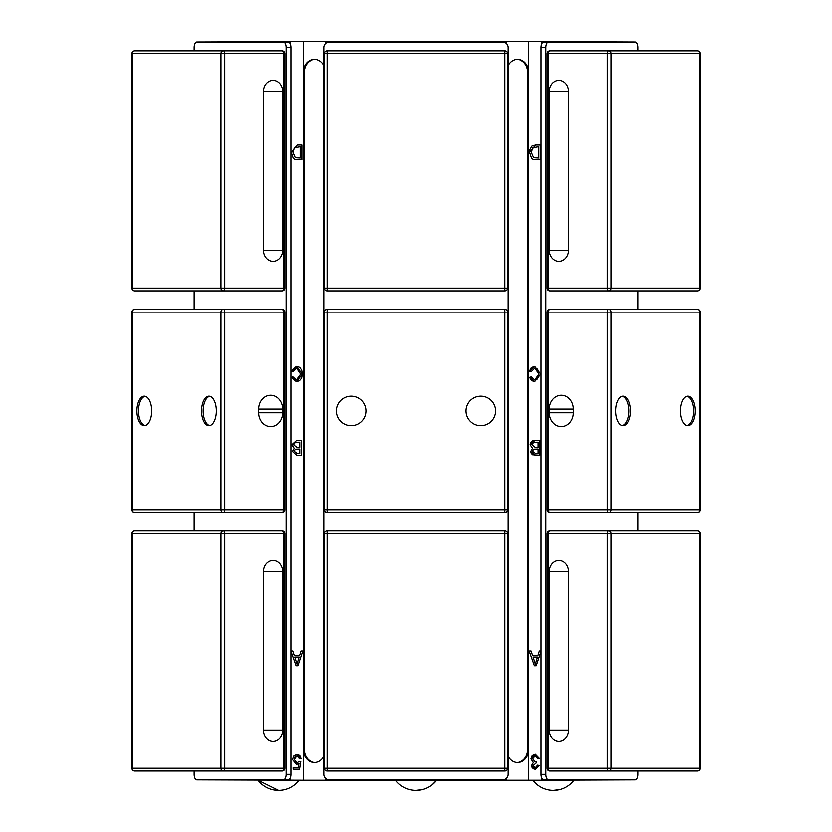 <?xml version="1.0" encoding="UTF-8"?>
<svg xmlns="http://www.w3.org/2000/svg" width="832" height="832" viewBox="0 0 832 832"><rect width="100%" height="100%" fill="white"/><g stroke="black" fill="none" stroke-linecap="round" stroke-linejoin="round"><path stroke-width="1.25" d="M257.93 780.239L278.47 790.4A25.854 25.854 0 0 0 299.01 780.239A25.854 25.854 0 0 1 257.93 780.239M559.811 789.63L553.53 790.4A25.854 25.854 0 0 0 574.07 780.239L569.546 784.846M422.282 789.63L416 790.4A25.854 25.854 0 0 0 436.54 780.239L432.016 784.846M539.479 758.41L537.909 758.638L535.402 755.737L532.771 758.826L535.278 761.696L536.38 761.488L536.214 763.079L533.343 765.523L535.434 767.832L537.753 765.159L539.323 765.492L535.465 769.319L531.721 765.492L533.489 762.497L531.097 758.857L535.413 754.239L539.479 758.41M535.475 769.319L533.551 768.799L532.199 767.385L531.731 765.492L533.499 762.497L531.107 758.857L532.334 755.581L535.413 754.239M537.919 758.638L535.413 755.737M535.278 761.696L536.38 761.488M535.444 767.832L537.763 765.159M294.247 759.273L294.975 756.777M296.858 754.364L300.966 758.482L299.322 758.638L296.868 755.851L294.143 759.46L296.878 762.819L299.218 761.374L300.674 761.602L299.437 769.194L293.093 769.194L293.093 767.458L298.178 767.458L298.886 763.495L296.452 764.421L292.49 759.637L293.498 756.153L296.858 754.364L299.697 755.487L300.966 758.482L299.322 758.638M299.218 761.374L300.685 761.602L299.447 769.194L293.093 769.194M296.858 755.851L294.154 759.46L296.878 762.819M293.093 767.458L298.189 767.458M298.875 763.495L296.462 764.421M541.871 43.742L541.871 41.6L506.48 41.6L506.48 43.742M506.48 778.097L506.48 780.239L541.871 780.239L541.871 778.097M301.808 145.007L301.808 159.786L295.131 159.567L293.259 158.506L291.242 152.474L297.201 145.007L301.818 145.007L301.818 159.786M300.113 146.754L294.258 147.794L292.978 152.506L295.246 157.737L300.113 158.038M294.268 147.794L292.989 152.506L295.246 157.737L300.123 158.038L300.123 146.754L294.268 147.794M301.392 440.471L301.392 455.239L296.598 455.239L292.354 451.454L294.154 448.323L291.73 444.746L296.525 440.471L301.402 440.471L301.402 455.239M299.697 442.208L295.36 442.281L293.467 444.756L296.733 447.294L299.697 447.294L299.697 442.208L295.35 442.281L293.478 444.756L296.743 447.294M296.733 447.294L299.697 447.294M299.697 449.041L295.318 449.207L294.018 451.235L297.138 453.492L299.697 453.492L299.697 449.041L295.318 449.207L294.029 451.235L297.149 453.492L299.697 453.492M296.431 368.025L292.687 371.79L291.002 371.29L296.296 366.35L299.645 367.328L301.621 370.136L302.297 374.098L301.538 378.123L299.364 380.744L296.254 381.628L291.21 377.333L292.885 376.865L296.306 379.954L300.56 374.109L296.442 368.025L292.698 371.79M296.296 366.35L302.307 374.098L296.265 381.628M292.885 376.865L296.306 379.954M294.185 655.45L292.708 650.978L290.867 650.978L292.698 650.978L294.174 655.45L299.551 655.45L300.955 650.978L302.744 650.978L297.825 665.756L296.005 665.756L290.867 651.238M300.955 650.978L302.744 650.978L297.835 665.756L296.005 665.756M294.715 657.041L296.951 664.196L299.062 657.041L294.715 657.041L296.951 664.196M540.342 159.786L533.655 159.567L531.783 158.506L529.766 152.474L530.109 149.5L532.147 146.006L535.725 145.007L540.342 145.007L540.342 159.786L533.645 159.567L531.773 158.506L529.755 152.474L535.714 145.007L540.342 145.007M538.647 158.038L538.647 146.754L532.782 147.794L531.502 152.506L533.77 157.737L538.647 158.038L538.647 146.754M539.916 440.471L539.916 455.239L535.122 455.239L530.878 451.454L532.667 448.323L530.254 444.746L535.038 440.471L539.916 440.471L532.979 440.71L530.639 442.822L530.254 444.746L532.678 448.323L530.878 451.454L531.388 453.409L532.771 454.792L539.916 455.239M533.874 442.281L532.002 444.756L535.267 447.294L538.221 447.294L538.221 442.208L533.874 442.281M538.221 442.208L538.221 447.294M533.842 449.207L532.542 451.235L535.662 453.492L538.221 453.492L538.221 449.041L533.842 449.207M538.221 449.041L538.221 453.492M531.211 371.79L529.516 371.29L531.44 367.619L534.82 366.35L540.831 374.098L534.778 381.628L531.565 380.494L529.734 377.333L531.398 376.865L534.82 379.954L537.295 379.132L538.689 376.948L538.616 370.822L537.139 368.722L534.955 368.025L531.211 371.79L529.516 371.29L534.81 366.35M534.778 381.628L529.734 377.333L531.398 376.865M534.83 379.954L539.084 374.109L534.955 368.025M541.133 651.373L536.349 665.756L534.529 665.756L529.298 650.978L531.222 650.978L532.698 655.45L538.065 655.45L539.469 650.978L541.133 650.978L539.479 650.978L538.065 655.45M535.486 664.196L537.586 657.041L533.229 657.041L535.475 664.196L537.576 657.041M536.349 665.756L534.518 665.756L529.287 650.978L531.222 650.978M324.043 756.236A12.927 11.19 90 0 1 314.434 762.518A12.927 11.19 90 0 1 303.358 751.442L303.358 780.239L196.872 779.875L283.296 779.875A5.543 2.766 -90 0 0 286.062 774.332L286.062 47.507A5.543 2.766 -90 0 0 283.296 41.974L196.872 41.974A5.543 2.766 -90 0 0 194.106 47.507L194.106 50.835L194.106 47.507M196.872 41.974L303.358 41.6L303.358 70.408A12.927 11.19 90 0 1 314.434 59.332A12.927 11.19 90 0 1 324.043 65.614M303.358 751.442L303.358 70.408M290.129 780.239L290.129 778.097M290.129 43.742L290.129 41.6M303.358 780.239L325.52 780.239L325.52 778.097M325.52 43.742L325.52 41.6L303.358 41.6M528.642 780.239L528.642 41.6M541.871 780.239L635.128 779.875A5.543 2.766 90 0 0 637.894 774.332L637.894 771.014M637.894 50.835L697.32 50.835L637.894 50.835L637.894 47.507A5.543 2.766 90 0 0 635.128 41.974L541.871 41.6M314.954 59.342A12.927 11.19 -90 0 0 304.273 72.249L304.273 749.59A12.927 11.19 -90 0 0 314.954 762.507M507.957 65.614A12.927 11.19 -90 0 1 517.566 59.332A12.927 11.19 -90 0 1 528.642 70.408M517.046 762.507A12.927 11.19 90 0 0 527.727 749.59L527.727 72.249A12.927 11.19 90 0 0 517.046 59.342M528.642 751.442A12.927 11.19 -90 0 1 517.566 762.518A12.927 11.19 -90 0 1 507.957 756.236M506.48 41.6L325.52 41.6M325.52 780.239L506.48 780.239M549.994 309.358A2.766 2.766 0 0 0 547.227 312.125L548.61 312.125A2.766 1.383 -90 0 1 549.994 309.358L608.681 309.358A2.766 1.383 90 0 0 607.298 312.125L611.083 312.125A2.766 2.402 -90 0 0 608.681 309.358L697.32 309.358A2.766 2.402 90 0 1 699.722 312.125L700.086 312.125A2.766 2.766 0 0 0 697.32 309.358L638.633 309.358M638.633 512.481L697.32 512.481A2.766 2.766 0 0 0 700.086 509.714L699.722 509.714A2.766 2.402 90 0 1 697.32 512.481L608.681 512.481A2.766 2.402 -90 0 0 611.083 509.714L607.298 509.714A2.766 1.383 90 0 0 608.681 512.481L549.994 512.481A2.766 1.383 -90 0 1 548.61 509.714L547.227 509.714A2.766 2.766 0 0 0 549.994 512.481M638.633 771.014L697.32 771.014A2.766 2.766 0 0 0 700.086 768.238L699.722 768.238A2.766 2.402 90 0 1 697.32 771.014A2.766 2.766 0 0 0 700.086 768.238L700.086 533.718A2.766 2.766 0 0 0 697.32 530.951L638.633 530.951M622.284 396.24A14.768 7.384 -90 0 1 628.878 410.925A14.768 7.384 -90 0 1 622.284 425.61M686.92 396.24A14.768 7.384 -90 0 1 693.503 410.925A14.768 7.384 -90 0 1 686.92 425.61M549.401 409.084A13.853 12.002 90 0 1 561.402 395.221A13.853 12.002 90 0 1 573.404 409.084L573.404 412.766A13.853 12.002 90 0 1 561.402 426.618A13.853 12.002 90 0 1 549.401 412.766L549.401 409.084L573.404 409.084M630.469 410.925A14.768 7.384 -90 0 1 623.085 425.693A14.768 7.384 -90 0 1 615.701 410.925A14.768 7.384 -90 0 1 623.085 396.146A14.768 7.384 -90 0 1 630.469 410.925M680.326 410.925A14.768 7.384 -90 0 1 687.721 396.146A14.768 7.384 -90 0 1 695.105 410.925A14.768 7.384 -90 0 1 687.721 425.693A14.768 7.384 -90 0 1 680.326 410.925M549.994 771.014A2.766 1.383 -90 0 1 548.61 768.238L547.227 768.238A2.766 2.766 0 0 0 549.994 771.014L697.32 771.014M697.32 530.951A2.766 2.402 90 0 1 699.722 533.718L700.086 533.718A2.766 2.766 0 0 0 697.32 530.951L549.994 530.951A2.766 2.766 0 0 0 547.227 533.718L548.61 533.718A2.766 1.383 -90 0 1 549.994 530.951M568.599 730.392A11.076 9.589 90 0 1 559 741.468A11.076 9.589 90 0 1 549.411 730.392L549.411 571.574A11.076 9.589 90 0 1 559 560.498A11.076 9.589 90 0 1 568.599 571.574L568.599 730.392L549.411 730.392M697.32 50.835A2.766 2.402 90 0 1 699.722 53.602L700.086 53.602A2.766 2.766 0 0 0 697.32 50.835L549.994 50.835A2.766 2.766 0 0 0 547.227 53.602L548.61 53.602A2.766 1.383 -90 0 1 549.994 50.835M549.994 290.888A2.766 1.383 -90 0 1 548.61 288.122L547.227 288.122A2.766 2.766 0 0 0 549.994 290.888L697.32 290.888A2.766 2.766 0 0 0 700.086 288.122L699.722 288.122A2.766 2.402 90 0 1 697.32 290.888M549.411 91.458A11.076 9.589 90 0 1 559 80.382A11.076 9.589 90 0 1 568.599 91.458L568.599 250.266A11.076 9.589 90 0 1 559 261.342A11.076 9.589 90 0 1 549.411 250.266L549.411 91.458L568.599 91.458M635.128 41.974L548.704 41.974A5.543 2.766 90 0 0 545.938 47.507L545.938 774.332A5.543 2.766 90 0 0 548.704 779.875L635.128 779.875M637.894 530.951L637.894 512.481M637.894 309.358L637.894 290.888M548.704 41.974L543.91 41.974A5.543 2.766 90 0 0 541.133 47.507L541.133 774.332A5.543 2.766 90 0 0 543.91 779.875L548.704 779.875M324.594 509.714A2.766 2.766 0 0 0 327.361 512.481L504.639 512.481A2.766 2.766 0 0 0 507.406 509.714L507.406 312.125A2.766 2.766 0 0 0 504.639 309.358L327.361 309.358A2.766 2.766 0 0 0 324.594 312.125L324.594 509.714L327.361 509.714L327.361 309.358M366.142 410.925A14.768 14.768 0 0 1 343.98 423.717A14.768 14.768 0 0 1 343.98 398.133A14.768 14.768 0 0 1 366.142 410.925M465.858 410.925A14.768 14.768 0 0 1 488.02 398.133A14.768 14.768 0 0 1 488.02 423.717A14.768 14.768 0 0 1 465.858 410.925M327.361 530.951A2.766 2.766 0 0 0 324.594 533.718L324.594 768.238A2.766 2.766 0 0 0 327.361 771.014L504.639 771.014A2.766 2.766 0 0 0 507.406 768.238L507.406 533.718A2.766 2.766 0 0 0 504.639 530.951L327.361 530.951L327.361 533.718L507.406 533.718L507.406 560.498M507.406 571.574L507.406 768.238L504.639 768.238L504.639 771.014M324.594 730.392L324.594 741.468M324.594 560.498L324.594 571.574M504.639 290.888A2.766 2.766 0 0 0 507.406 288.122L507.406 53.602A2.766 2.766 0 0 0 504.639 50.835L327.361 50.835A2.766 2.766 0 0 0 324.594 53.602L324.594 288.122A2.766 2.766 0 0 0 327.361 290.888L504.639 290.888L504.639 288.122L324.594 288.122L324.594 261.342M324.594 80.382L324.594 53.602L327.361 53.602L327.361 50.835M324.594 91.458L324.594 250.266L324.594 91.458M507.406 261.342L507.406 250.266M502.424 41.974L329.576 41.974A5.543 5.543 0 0 0 324.043 47.507L324.043 774.332A5.543 5.543 0 0 0 329.576 779.875L502.424 779.875A5.543 5.543 0 0 0 507.957 774.332L507.957 47.507A5.543 5.543 0 0 0 502.424 41.974M145.08 425.61A14.768 7.384 90 0 1 138.497 410.925A14.768 7.384 90 0 1 145.08 396.24M209.716 425.61A14.768 7.384 90 0 1 203.122 410.925A14.768 7.384 90 0 1 209.716 396.24M282.006 309.358A2.766 1.383 90 0 1 283.39 312.125L284.773 312.125A2.766 2.766 0 0 0 282.006 309.358L134.68 309.358A2.766 2.766 0 0 0 131.914 312.125L132.278 312.125A2.766 2.402 -90 0 1 134.68 309.358A2.766 2.766 0 0 0 131.914 312.125L131.914 509.714A2.766 2.766 0 0 0 134.68 512.481L282.006 512.481L193.367 512.481L194.106 512.481L194.106 530.951L194.106 512.481M258.596 409.084A13.853 12.002 -90 0 1 270.598 395.221A13.853 12.002 -90 0 1 282.599 409.084L282.599 412.766A13.853 12.002 -90 0 1 270.598 426.618A13.853 12.002 -90 0 1 258.596 412.766L258.596 409.084L282.599 409.084M151.674 410.925A14.768 7.384 90 0 1 144.279 425.693A14.768 7.384 90 0 1 136.895 410.925A14.768 7.384 90 0 1 144.279 396.146A14.768 7.384 90 0 1 151.674 410.925M201.531 410.925A14.768 7.384 90 0 1 208.915 396.146A14.768 7.384 90 0 1 216.299 410.925A14.768 7.384 90 0 1 208.915 425.693A14.768 7.384 90 0 1 201.531 410.925M282.006 530.951A2.766 1.383 90 0 1 283.39 533.718L284.773 533.718A2.766 2.766 0 0 0 282.006 530.951L134.68 530.951A2.766 2.766 0 0 0 131.914 533.718L131.914 768.238A2.766 2.766 0 0 0 134.68 771.014A2.766 2.402 -90 0 1 132.278 768.238L131.914 768.238A2.766 2.766 0 0 0 134.68 771.014L282.006 771.014L193.367 771.014L194.106 771.014L194.106 774.332A5.543 2.766 -90 0 0 196.872 779.875M131.914 768.238L132.278 533.718A2.766 2.402 -90 0 1 134.68 530.951L193.367 530.951M282.589 730.392A11.076 9.589 -90 0 1 273 741.468A11.076 9.589 -90 0 1 263.401 730.392L263.401 571.574A11.076 9.589 -90 0 1 273 560.498A11.076 9.589 -90 0 1 282.589 571.574L282.589 730.392L263.401 730.392M282.006 50.835A2.766 1.383 90 0 1 283.39 53.602L284.773 53.602A2.766 2.766 0 0 0 282.006 50.835L134.68 50.835A2.766 2.766 0 0 0 131.914 53.602L132.278 53.602A2.766 2.402 -90 0 1 134.68 50.835L193.367 50.835M131.914 288.122L131.914 53.602L131.914 288.122A2.766 2.766 0 0 0 134.68 290.888A2.766 2.402 -90 0 1 132.278 288.122L131.914 288.122A2.766 2.766 0 0 0 134.68 290.888L282.006 290.888L193.367 290.888L194.106 290.888L194.106 309.358L194.106 290.888M263.401 91.458A11.076 9.589 -90 0 1 273 80.382A11.076 9.589 -90 0 1 282.589 91.458L282.589 250.266A11.076 9.589 -90 0 1 273 261.342A11.076 9.589 -90 0 1 263.401 250.266L263.401 91.458L282.589 91.458M283.296 779.875L288.09 779.875A5.543 2.766 -90 0 0 290.867 774.332L290.867 47.507A5.543 2.766 -90 0 0 288.09 41.974L283.296 41.974M134.68 512.481A2.766 2.402 -90 0 1 132.278 509.714L131.914 509.714A2.766 2.766 0 0 0 134.68 512.481L193.367 512.481M134.68 771.014L193.367 771.014M134.68 290.888L193.367 290.888M194.106 774.332L194.106 771.014M303.358 72.249L304.273 72.249M303.358 749.59L304.273 749.59M528.642 72.249L527.727 72.249M528.642 749.59L527.727 749.59M548.61 509.714L548.61 312.125L607.298 312.125L607.298 509.714L548.61 509.714M611.083 312.125L699.722 312.125L699.722 509.714L611.083 509.714L611.083 312.125M549.401 412.766L573.404 412.766M611.083 533.718A2.766 2.402 -90 0 0 608.681 530.951A2.766 1.383 90 0 0 607.298 533.718L699.722 533.718L699.722 768.238L607.298 768.238A2.766 1.383 90 0 0 608.681 771.014A2.766 2.402 -90 0 0 611.083 768.238L611.083 533.718M607.298 768.238L548.61 768.238L548.61 533.718L607.298 533.718L607.298 768.238M549.411 571.574L568.599 571.574M611.083 288.122L607.298 288.122A2.766 1.383 90 0 0 608.681 290.888A2.766 2.402 -90 0 0 611.083 288.122L611.083 53.602A2.766 2.402 -90 0 0 608.681 50.835A2.766 1.383 90 0 0 607.298 53.602L699.722 53.602L699.722 288.122L611.083 288.122M548.61 288.122L548.61 53.602L607.298 53.602L607.298 288.122L548.61 288.122M549.411 250.266L568.599 250.266M545.938 47.507L541.133 47.507M545.938 774.332L541.133 774.332M327.361 512.481L327.361 509.714L504.639 509.714L504.639 512.481M324.594 312.125L507.406 312.125M507.406 509.714L504.639 509.714L504.639 309.358M324.594 533.718L327.361 533.718L327.361 768.238L324.594 768.238M504.639 530.951L504.639 768.238L327.361 768.238L327.361 771.014M507.406 288.122L504.639 288.122L504.639 53.602L507.406 53.602M327.361 290.888L327.361 53.602L504.639 53.602L504.639 50.835M220.917 509.714A2.766 2.402 90 0 0 223.319 512.481A2.766 1.383 -90 0 0 224.702 509.714L132.278 509.714L132.278 312.125L224.702 312.125A2.766 1.383 -90 0 0 223.319 309.358A2.766 2.402 90 0 0 220.917 312.125L220.917 509.714M284.773 509.714L283.39 509.714A2.766 1.383 90 0 1 282.006 512.481A2.766 2.766 0 0 0 284.773 509.714L284.773 312.125M283.39 312.125L283.39 509.714L224.702 509.714L224.702 312.125L283.39 312.125M282.599 412.766L258.596 412.766M220.917 533.718L224.702 533.718A2.766 1.383 -90 0 0 223.319 530.951A2.766 2.402 90 0 0 220.917 533.718L220.917 768.238A2.766 2.402 90 0 0 223.319 771.014A2.766 1.383 -90 0 0 224.702 768.238L132.278 768.238L132.278 533.718L220.917 533.718M283.39 768.238A2.766 1.383 90 0 1 282.006 771.014A2.766 2.766 0 0 0 284.773 768.238L224.702 768.238L224.702 533.718L283.39 533.718L283.39 768.238M282.589 571.574L263.401 571.574M220.917 288.122A2.766 2.402 90 0 0 223.319 290.888A2.766 1.383 -90 0 0 224.702 288.122L132.278 288.122L132.278 53.602L224.702 53.602A2.766 1.383 -90 0 0 223.319 50.835A2.766 2.402 90 0 0 220.917 53.602L220.917 288.122M284.773 288.122L283.39 288.122A2.766 1.383 90 0 1 282.006 290.888A2.766 2.766 0 0 0 284.773 288.122L284.773 53.602M224.702 53.602L283.39 53.602L283.39 288.122L224.702 288.122L224.702 53.602M282.589 250.266L263.401 250.266M286.062 774.332L290.867 774.332M286.062 47.507L290.867 47.507M395.46 780.239A25.854 25.854 0 0 0 416 790.4A25.854 25.854 0 0 1 395.46 780.239M532.99 780.239A25.854 25.854 0 0 0 553.53 790.4M547.227 509.714L547.227 312.125M700.086 312.125L700.086 509.714M547.227 768.238L547.227 533.718M547.227 288.122L547.227 53.602M700.086 53.602L700.086 288.122M131.914 509.714L131.914 312.125M284.773 533.718L284.773 768.238"/></g></svg>
